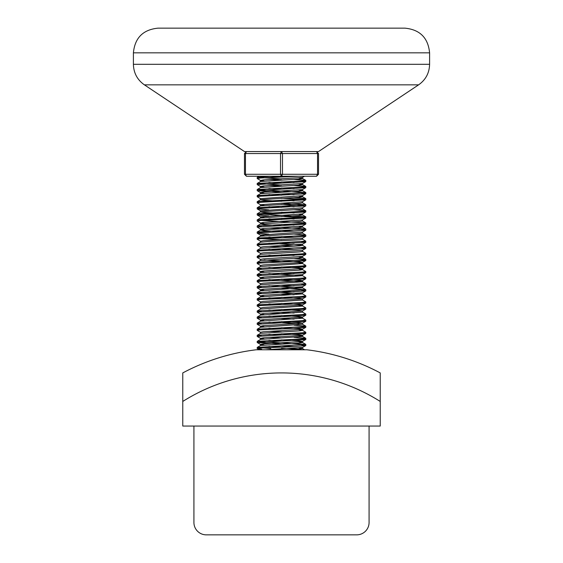 <?xml version="1.0" encoding="UTF-8"?>
<svg xmlns="http://www.w3.org/2000/svg" width="563" height="563" viewBox="0 0 563 563"><rect width="100%" height="100%" fill="white"/><g stroke="black" fill="none" stroke-linecap="round" stroke-linejoin="round"><path stroke-width="0.84" d="M318.524 153.544L316.554 151.567L317.539 153.544L317.539 174.277L318.524 174.277L318.524 153.544L244.476 153.544L244.476 174.277L244.476 153.544L246.446 151.567L245.461 153.544L245.461 174.277L317.539 174.277L316.554 176.247L246.446 176.247L244.476 174.277L245.461 174.277L246.446 176.247L244.476 174.277M318.524 174.277L316.554 176.247L318.524 174.277M288.052 349.785L299.692 349.088L302.507 348.581L299.002 348.011M281.5 347.061L268.91 346.449M270.817 348.518L257.207 347.441L260.549 345.478L299.692 343.015L302.507 342.508L299.002 341.938M281.5 340.988L268.91 340.376M257.256 347.385L305.793 344.408L257.207 341.368L260.549 339.405L302.507 336.435L302.507 335.295L299.692 334.788L281.5 333.775M257.256 341.312L302.542 338.835L305.744 338.272L302.451 336.364L299.002 335.865M281.5 334.915L268.91 334.302M261.26 335.865L257.207 335.295L260.549 333.331L299.692 330.868L302.507 330.361L299.002 329.791M281.5 328.841L268.91 328.229M261.26 329.791L257.207 329.221L260.549 327.258L302.507 324.288L302.507 323.148L299.692 322.641L281.5 321.628M299.002 323.718L268.91 322.156M261.26 323.718L257.207 323.148L260.549 321.184L302.507 318.215L302.507 317.075L299.692 316.568L281.5 315.554M257.256 323.092L302.535 320.614L305.744 320.051L302.451 318.144L299.002 317.645M281.5 316.695L268.91 316.082M261.26 317.645L257.207 317.075L260.549 315.111L302.507 312.141L302.507 311.001L299.692 310.494L281.5 309.481M281.5 310.621L268.91 310.009M261.26 311.571L257.207 311.001L260.549 309.038L302.507 306.068L302.507 304.928L299.692 304.421L281.5 303.408M257.256 310.945L302.542 308.468L305.744 307.905L302.451 305.998L299.002 305.498M281.5 304.548L268.91 303.936M261.26 305.498L257.207 304.928L260.549 302.964L302.507 299.995L302.507 298.854L299.692 298.348L281.5 297.334M281.5 298.474L268.91 297.862M261.26 299.425L257.207 298.854L260.549 296.891L302.507 293.921L268.91 291.789M261.26 293.351L257.207 292.781L260.549 290.818L302.507 287.848L268.91 285.715M261.26 287.278L257.207 286.708L260.549 284.737L302.507 281.774L302.507 280.634L299.692 280.128L281.5 279.114M257.256 286.651L305.793 283.668L302.451 281.704L268.91 279.642M261.26 281.204L257.207 280.634L260.549 278.664L302.507 275.694L268.91 273.562M261.26 275.131L257.207 274.561L260.549 272.591L299.692 270.127L302.507 269.621L299.002 269.058M281.5 268.108L268.91 267.488M261.26 269.058L257.207 268.488L260.549 266.517L302.507 263.547L302.507 262.414L299.692 261.908L263.998 259.944M257.256 268.424L302.542 265.954L305.744 265.391L302.451 263.484L299.002 262.977M281.5 262.034L268.91 261.415M260.549 259.444L257.207 257.474L260.465 256.967L305.744 254.497L302.451 256.404L263.308 258.867L260.493 259.374L260.493 260.514L299.692 257.981L302.507 257.474L299.002 256.904M281.5 255.961L268.91 255.342M261.26 256.904L257.207 256.341L260.549 254.37L299.692 251.907L302.507 251.401L302.507 250.261M281.5 249.888L268.91 249.268M261.26 250.831L257.207 250.261L260.549 248.297L299.692 245.834L302.507 245.327L302.507 244.187L263.308 246.721L260.493 247.227L260.493 248.367M257.256 250.204L305.793 247.227L302.451 245.264L268.91 243.195M261.26 244.757L257.207 244.187L260.549 242.224L271 241.281L299.692 239.761L302.451 239.191L305.744 241.098L305.793 242.294L301.74 241.724M281.5 237.734L268.91 237.122M263.998 235.651L260.493 235.081L260.493 236.221L299.692 233.687L302.451 233.117L305.744 235.024L294.09 234.088M281.5 231.66L263.308 230.654L260.549 230.077L299.692 227.614L302.507 227.107L302.507 225.967M261.26 232.61L257.256 231.984L305.793 229.007L302.451 227.044L299.002 226.537M281.5 225.587L263.308 224.581L260.549 224.004L299.692 221.541L302.451 220.97L305.744 222.878L260.465 220.4L257.256 219.837L302.542 217.367L305.744 216.804L257.207 213.82L302.542 211.294L305.744 210.724L294.09 209.795M281.5 219.514L268.91 218.901M268.91 215.953L257.256 215.017L260.458 214.454L305.744 211.984L302.451 213.891L260.493 216.861L260.493 218.001L299.692 215.467L302.507 214.96L299.002 214.39M281.5 213.44L263.308 212.427L260.493 211.927L260.493 210.787L302.451 207.817L305.793 205.847L281.5 204.334M257.256 213.764L260.549 211.857L299.692 209.394L302.451 208.817L305.744 210.724M281.5 207.367L268.91 206.755M263.998 205.284L260.493 204.714L260.493 205.847L299.692 203.32L302.507 202.814L302.507 201.674M281.5 201.294L263.308 200.28L260.493 199.774L260.493 198.64L302.451 195.671L305.793 193.7L301.74 193.13M261.26 202.244L257.207 201.674L260.549 199.71L299.692 197.247L302.507 196.74L299.002 196.17M281.5 195.22L268.91 194.608M261.26 196.17L257.207 195.6L260.549 193.637L299.692 191.174L302.507 190.667L299.002 190.097M281.5 189.147L268.91 188.535M257.256 195.544L305.793 192.567L257.207 189.527L260.549 187.563L299.692 185.1L302.507 184.594L299.002 184.024M281.5 183.074L268.91 182.461M281.5 184.974L257.207 183.454L260.549 181.49L299.692 179.027L302.507 178.52L302.507 177.38M257.256 183.397L302.542 180.92L305.744 180.357L302.451 178.45L299.002 177.95M281.5 177L268.91 176.388M305.744 338.272L294.09 337.336M257.256 335.238L302.542 332.761L305.793 332.254L302.451 330.291M257.256 329.165L302.535 326.688L305.744 326.125L294.09 325.189M294.09 319.115L281.5 318.595M257.256 317.018L302.542 314.541L305.793 314.034L302.451 312.071M294.09 313.042L281.5 312.521M257.256 304.872L302.542 302.394L305.793 301.888L302.451 299.924M257.256 298.798L302.535 296.321L305.793 295.814L302.451 293.851M294.09 294.822L281.5 294.301M257.256 292.725L305.793 289.741L281.5 288.221M257.256 280.571L302.542 278.101L305.793 277.594L302.451 275.631M257.256 274.498L302.542 272.028L305.793 271.521L302.451 269.557M261.26 262.977L257.256 262.351L269.353 261.401L302.535 259.881L305.744 259.318L294.09 258.382M257.256 256.278L302.535 253.807L305.793 253.301L302.451 251.337M294.09 246.235L281.5 245.707M257.256 244.131L305.793 241.154M281.5 239.634L260.458 238.621L257.256 238.058L302.542 235.587L305.744 235.024M305.744 228.951L281.5 227.487M261.26 226.537L257.256 225.911L302.535 223.441L305.744 222.878M261.26 208.317L257.256 207.691L305.793 204.714L281.5 203.194M257.256 201.617L302.535 199.147L305.744 198.577L294.09 197.641M257.256 189.471L302.535 186.993L305.744 186.43L294.09 185.494M305.744 180.357L294.09 179.421M281.5 178.9L257.207 177.38L272.168 176.247M261.682 349.18L257.256 348.638L260.458 348.075L293.647 346.555L305.744 345.605L301.74 344.978M281.5 344.028L257.207 342.508L305.744 339.531L301.74 338.898M281.5 337.955L268.91 337.427M263.998 338.898L260.549 338.398L257.207 336.435L305.744 333.458L301.74 332.824M281.5 331.881L268.91 331.354M260.549 332.325L257.207 330.361L260.465 329.855L293.647 328.335L305.744 327.385L301.74 326.751M263.998 326.751L260.549 326.251L257.207 324.288L305.744 321.304L301.74 320.678M263.998 320.678L260.549 320.178L257.207 318.215L305.744 315.231L301.74 314.604M281.5 313.654L268.91 313.134M263.998 314.604L260.549 314.105L257.207 312.141L305.744 309.157L301.74 308.531M305.744 303.084L302.451 304.991L263.308 307.454L260.549 308.031L257.207 306.068L260.458 305.561L293.647 304.041L305.744 303.084L301.74 302.458M260.549 301.958L257.207 299.995L260.465 299.488L293.647 297.968L305.744 297.011L301.74 296.384M263.998 296.384L260.549 295.885L257.207 293.914L305.744 290.937L301.74 290.311M263.998 290.311L260.549 289.811L257.207 287.848L305.744 284.864L301.74 284.238M260.549 283.738L257.207 281.774L260.458 281.268L293.647 279.748L305.744 278.791L301.74 278.164M263.998 278.164L260.549 277.665L257.207 275.694L305.744 272.717L301.74 272.091M263.998 272.091L260.549 271.591L257.207 269.621L305.744 266.644L301.74 266.017M260.549 265.518L257.207 263.547L260.465 263.041L293.647 261.528L305.744 260.57L301.74 259.944M305.744 254.497L301.74 253.871M260.549 253.371L257.207 251.401L260.458 250.894L293.647 249.381L305.744 248.424L301.74 247.797M281.5 246.847L268.91 246.32M260.493 247.227L257.207 245.327L260.458 244.821L305.793 242.294M305.744 236.277L302.451 238.184L263.308 240.647L260.549 241.217L257.207 239.254L260.458 238.747L293.647 237.234L305.744 236.277L301.74 235.651M268.91 234.173L257.256 233.237L260.465 232.674L293.647 231.154L305.744 230.204L301.74 229.577M281.5 228.627L268.91 228.099M263.998 229.577L260.549 229.071L257.207 227.107L305.744 224.13L301.74 223.504M263.998 223.504L260.549 222.997L257.256 221.09L260.458 220.527L305.744 218.057L302.542 217.494L281.5 216.481M305.744 211.984L301.74 211.357M268.91 209.879L257.256 208.943L260.458 208.38L305.744 205.91M260.549 204.777L257.207 202.814L260.465 202.307L305.744 199.837L302.535 199.267L281.5 198.26M260.549 198.704L257.207 196.74L260.465 196.234L305.744 193.763M281.5 192.187L257.207 190.667L305.744 187.69L301.74 187.057M281.5 186.114L268.91 185.586M263.998 187.057L260.549 186.557L257.207 184.594L305.744 181.617L301.74 180.983M281.5 180.04L268.91 179.513M263.998 180.983L260.549 180.484L257.256 178.577L260.458 178.014L298.679 176.247M265.595 349.785L302.507 347.441L302.507 348.581M294.09 346.541L281.5 345.921M263.998 344.978L260.493 344.408L263.308 343.902L302.451 341.438L299.692 340.861L281.5 339.848M260.549 338.398L263.308 337.828L302.507 335.295M260.493 333.395L260.493 332.261L263.308 331.755L302.451 329.292L299.692 328.715L281.5 327.701M260.549 326.251L263.308 325.681L302.507 323.148M260.493 321.248L260.493 320.108L263.308 319.608L302.507 317.075M260.549 314.105L263.308 313.535L302.507 311.001M260.493 303.028L260.493 301.888L263.308 301.381L302.507 298.854M260.493 296.954L260.493 295.814L263.308 295.308L302.507 292.781L302.507 293.921M294.09 291.873L281.5 291.261M260.493 290.881L260.493 289.741L263.308 289.234L302.451 286.771L305.744 284.864M294.09 285.8L281.5 285.188M260.493 284.808L260.493 283.668L263.308 283.161L302.507 280.634M260.493 278.734L260.493 277.594L263.308 277.087L302.451 274.624L305.744 272.717M294.09 273.653L281.5 273.041M260.493 272.661L260.493 271.521L263.308 271.014L302.451 268.551L305.744 266.644M302.507 269.621L302.507 268.488L299.692 267.981L281.5 266.968M260.493 266.588L260.493 265.447L263.308 264.941L302.451 262.478L305.744 260.57M302.451 256.404L302.507 257.474M294.09 255.433L281.5 254.821M260.493 254.441L260.493 253.301L263.308 252.794L302.451 250.331L305.744 248.424M294.09 249.36L281.5 248.747M294.09 243.286L281.5 242.674M294.09 237.213L281.5 236.601M260.493 235.081L302.451 232.111L305.744 230.204M294.09 231.14L281.5 230.527M260.549 229.071L263.308 228.501L302.451 226.037L305.744 224.13M294.09 225.066L281.5 224.454M260.549 222.997L263.308 222.427L302.451 219.964L305.744 218.057M294.09 218.993L281.5 218.374M263.998 217.431L260.549 216.924L257.256 215.017M294.09 212.92L281.5 212.3M294.09 206.846L281.5 206.227M260.493 204.714L302.451 201.744L305.744 199.837M294.09 200.773L281.5 200.154M294.09 194.699L281.5 194.08M263.998 193.13L260.493 192.567L263.308 192.06L302.451 189.597L305.744 187.69M294.09 188.626L281.5 188.007M260.549 186.557L263.308 185.987L302.451 183.524L305.744 181.617M294.09 182.546L281.5 181.933M260.549 180.484L263.308 179.914L302.451 177.451L304.52 176.247M294.09 176.472L289.565 176.247M418.612 84.844L318.524 151.567L244.476 151.567L144.388 84.844C137.302 79.833 133.642 72.986 133.403 64.309L429.597 64.309C429.358 72.986 425.698 79.833 418.612 84.844L144.388 84.844M133.403 64.309L133.403 52.831C134.86 37.841 143.093 29.614 158.083 28.15L404.917 28.15C419.907 29.614 428.14 37.841 429.597 52.831L429.597 64.309M380.236 401.454L380.236 372.924A209.809 209.809 0 0 0 306.877 349.785L256.123 349.785A209.809 209.809 0 0 0 182.764 372.924L182.764 426.043L380.236 426.043L380.236 401.454A185.128 185.128 0 0 0 182.764 401.454M193.925 426.043L193.925 522.506A12.344 12.344 0 0 0 206.262 534.85L356.738 534.85A12.344 12.344 0 0 0 369.075 522.506L369.075 426.043L369.075 522.506M356.738 534.85L206.262 534.85M306.877 349.785L256.123 349.785M281.5 348.244L299.98 349.06M282.485 153.544L282.485 174.277L281.5 176.247L280.515 174.277L280.515 153.544L281.5 151.567L282.485 153.544M133.403 52.831L429.597 52.831M302.451 348.511L304.09 349.461M302.451 342.438L305.744 344.345M302.451 324.218L305.744 326.125M302.451 287.777L305.744 289.685M260.549 260.444L257.256 262.351M302.451 257.411L305.744 259.318M260.549 236.15L257.256 238.058M260.549 230.077L257.256 231.984M260.549 224.004L257.256 225.911M260.549 217.93L257.256 219.837M302.451 214.89L305.744 216.804M260.549 205.784L257.256 207.691M302.451 202.743L305.744 204.65M302.451 196.67L305.744 198.577M302.451 190.597L305.744 192.504M302.451 184.523L305.744 186.43M259.107 176.247L257.256 177.324M257.256 348.638L258.72 349.482M305.744 345.605L302.451 347.512M257.256 342.564L260.549 344.472M305.744 339.531L302.451 341.438M305.744 333.458L302.451 335.365M305.744 327.385L302.451 329.292M305.744 321.304L302.451 323.218M305.744 315.231L302.451 317.138M305.744 309.157L302.451 311.065M305.744 297.011L302.451 298.918M305.744 290.937L302.451 292.844M305.744 278.791L302.451 280.698M305.744 242.35L302.451 244.258M257.256 233.237L260.549 235.144M257.256 208.943L260.549 210.851M257.256 190.723L260.549 192.63M257.207 177.38L257.207 178.52M257.207 183.454L257.207 184.594M257.207 189.527L257.207 190.667M257.207 195.6L257.207 196.74M257.207 201.674L257.207 202.814M257.207 207.747L257.207 208.887M257.207 213.82L257.207 214.96M257.207 219.894L257.207 221.034M257.207 225.967L257.207 227.107M257.207 232.04L257.207 233.181M257.207 238.121L257.207 239.254M257.207 244.194L257.207 245.327M257.207 250.261L257.207 251.401M257.207 256.334L257.207 257.481M257.207 262.407L257.207 263.554M257.207 268.488L257.207 269.621M257.207 274.561L257.207 275.694M257.207 280.634L257.207 281.767M257.207 286.708L257.207 287.848M257.207 292.781L257.207 293.921M257.207 298.854L257.207 299.995M257.207 304.928L257.207 306.068M257.207 311.001L257.207 312.134M257.207 317.075L257.207 318.215M257.207 323.148L257.207 324.288M257.207 329.221L257.207 330.361M257.207 335.295L257.207 336.435M257.207 341.368L257.207 342.508M257.207 347.441L257.207 348.581M305.793 180.42L305.793 181.553M305.793 186.487L305.793 187.627M305.793 192.56L305.793 193.707M305.793 198.633L305.793 199.781M305.793 204.714L305.793 205.847M305.793 210.787L305.793 211.92M305.793 216.861L305.793 217.994M305.793 222.934L305.793 224.074M305.793 229.007L305.793 230.147M305.793 235.081L305.793 236.221M305.793 247.227L305.793 248.367M305.793 253.301L305.793 254.441M305.793 259.374L305.793 260.514M305.793 265.447L305.793 266.588M305.793 271.521L305.793 272.661M305.793 277.594L305.793 278.734M305.793 283.668L305.793 284.808M305.793 289.741L305.793 290.881M305.793 295.814L305.793 296.954M305.793 301.895L305.793 303.028M305.793 307.968L305.793 309.101M305.793 314.034L305.793 315.174M305.793 320.108L305.793 321.248M305.793 326.181L305.793 327.328M305.793 332.261L305.793 333.395M305.793 338.335L305.793 339.468M305.793 344.408L305.793 345.541M260.493 344.408L260.493 345.541M302.507 341.368L302.507 342.508M260.493 338.335L260.493 339.468M302.507 329.221L302.507 330.361M260.493 326.188L260.493 327.321M260.493 314.034L260.493 315.174M260.493 307.961L260.493 309.101M302.507 286.708L302.507 287.848M302.507 274.561L302.507 275.694M260.493 241.154L260.493 242.294M302.507 238.114L302.507 239.254M302.507 232.04L302.507 233.181M260.493 229.007L260.493 230.147M260.493 222.934L260.493 224.074M302.507 219.894L302.507 221.034M302.507 213.82L302.507 214.96M302.507 207.747L302.507 208.887M302.507 195.6L302.507 196.74M260.493 192.567L260.493 193.7M302.507 189.527L302.507 190.667M260.493 186.494L260.493 187.627M302.507 183.454L302.507 184.594M260.493 180.413L260.493 181.553"/></g></svg>

